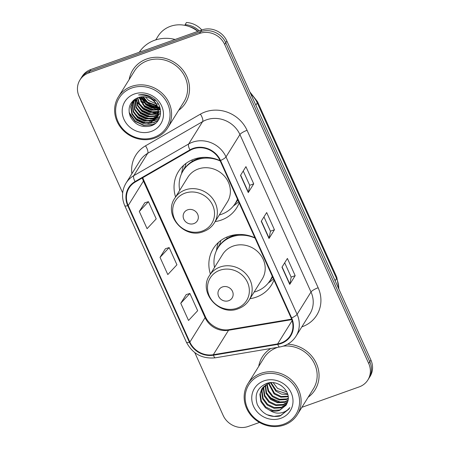 <?xml version="1.0" encoding="UTF-8"?>
<svg xmlns="http://www.w3.org/2000/svg" width="450" height="450" viewBox="0 0 450 450"><rect width="100%" height="100%" fill="white"/><g stroke="black" fill="none" stroke-linecap="round" stroke-linejoin="round"><path stroke-width="0.67" d="M254.914 237.797A34.318 31.494 -148.1 0 0 228.679 236.357A34.318 31.494 -148.1 0 0 213.278 248.625A34.318 31.494 -148.1 0 0 210.403 274.067M249.981 298.71A34.318 31.494 -148.1 0 0 256.14 297.174A34.318 31.494 -148.1 0 0 271.541 284.901A34.318 31.494 -148.1 0 0 273.977 280.018M220.095 160.678A34.318 31.494 -148.1 0 0 193.86 159.238A34.318 31.494 -148.1 0 0 178.459 171.512A34.318 31.494 -148.1 0 0 175.584 196.948M215.162 221.591A34.318 31.494 -148.1 0 0 221.321 220.061A34.318 31.494 -148.1 0 0 236.722 207.787A34.318 31.494 -148.1 0 0 239.158 202.905M144.422 102.583A25.903 23.771 -148.1 0 0 144.754 102.859A25.903 23.771 -148.1 0 1 144.422 102.583M141.609 96.817A25.903 23.771 -148.1 0 0 144.894 100.305M154.766 106.014A25.903 23.771 -148.1 0 0 157.663 106.802M158.248 106.92A25.903 23.771 -148.1 0 0 159.75 107.168M301.877 407.323L359.162 386.904A19.423 17.826 -148.1 0 0 367.881 379.957L370.052 376.464A19.423 17.826 -148.1 0 0 370.896 360.017L226.851 41.001A19.423 17.826 -148.1 0 0 201.752 29.97L90.838 69.508A19.423 17.826 -148.1 0 0 82.119 76.455L81.034 78.204A19.423 17.826 -148.1 0 1 89.752 71.258A19.423 17.826 -148.1 0 0 81.034 78.204L79.948 79.948A19.423 17.826 -148.1 0 0 79.104 96.396L122.664 192.87M367.881 379.957A19.423 17.826 -148.1 0 0 368.719 363.51L224.679 44.494A19.423 17.826 -148.1 0 0 199.575 33.457L200.661 31.714L89.752 71.258L200.661 31.714A19.423 17.826 -148.1 0 1 225.765 42.75A19.423 17.826 -148.1 0 0 200.661 31.714L201.752 29.97M368.719 363.51L369.804 361.766L225.765 42.75L369.804 361.766A19.423 17.826 -148.1 0 1 368.966 378.208A19.423 17.826 -148.1 0 0 369.804 361.766L370.896 360.017M146.711 58.967A31.084 28.524 -148.1 0 0 132.761 70.082A31.084 28.524 -148.1 0 0 129.161 79.538A31.084 28.524 -148.1 0 1 132.761 70.082A31.084 28.524 -148.1 0 1 146.711 58.967A31.084 28.524 -148.1 0 1 181.654 68.58A31.084 28.524 -148.1 0 1 185.529 102.938A31.084 28.524 -148.1 0 0 181.654 68.58A31.084 28.524 -148.1 0 0 146.711 58.967M134.994 99.146A31.084 28.524 -148.1 0 0 135.006 99.157A31.084 28.524 -148.1 0 1 134.994 99.146L134.826 100.249L135.894 107.539L140.456 113.58L147.268 116.809L154.468 116.398L158.304 114.311M135.428 99.782A31.084 28.524 -148.1 0 0 136.131 100.744A31.084 28.524 -148.1 0 1 135.428 99.782M136.603 101.357A31.084 28.524 -148.1 0 0 139.044 104.108A31.084 28.524 -148.1 0 1 136.603 101.357M141.998 106.751A31.084 28.524 -148.1 0 0 150.379 111.634A31.084 28.524 -148.1 0 1 141.998 106.751M153.506 112.719A31.084 28.524 -148.1 0 0 156.696 113.479A31.084 28.524 -148.1 0 1 153.506 112.719M157.348 113.591A31.084 28.524 -148.1 0 0 158.417 113.754A31.084 28.524 -148.1 0 1 157.348 113.591M159.463 113.873A31.084 28.524 -148.1 0 0 159.778 113.901A31.084 28.524 -148.1 0 1 159.463 113.873M270.776 348.497A31.084 28.524 -148.1 0 0 262.294 356.968A31.084 28.524 -148.1 0 0 258.699 366.418A31.084 28.524 -148.1 0 1 262.294 356.968A31.084 28.524 -148.1 0 1 270.776 348.497M193.303 148.877A20.723 19.018 31.9 0 1 220.078 160.644L291.167 318.088A20.723 19.018 31.9 0 1 290.272 335.632A20.723 19.018 31.9 0 1 277.633 343.907L213.306 354.718A20.723 19.018 31.9 0 1 189.866 342.084L128.205 205.526A20.723 19.018 31.9 0 1 129.105 187.982A20.723 19.018 31.9 0 1 135.321 181.997L190.221 150.3A20.723 19.018 31.9 0 1 193.303 148.877M193.095 148.416A21.24 19.491 -148.1 0 0 189.934 149.878L135.034 181.575A21.24 19.491 -148.1 0 0 127.744 205.689L189.405 342.248A21.24 19.491 -148.1 0 0 213.429 355.202L277.757 344.385A21.24 19.491 -148.1 0 0 291.628 317.925L220.539 160.481A21.24 19.491 -148.1 0 0 193.095 148.416M158.839 107.511A25.903 23.771 31.9 0 1 158.411 107.438M157.86 107.336A25.903 23.771 31.9 0 1 141.249 97.149M284.692 262.794L291.161 277.121L289.856 284.113A5.181 1.209 155.7 0 1 289.733 284.394L295.172 275.659L287.398 258.446L281.964 267.176L289.733 284.394M291.15 277.093L295.172 275.659M243.242 170.994L249.711 185.321L248.4 192.308A5.181 1.209 155.7 0 1 248.282 192.589L253.721 183.859L245.947 166.641L240.514 175.376L248.282 192.589M249.699 185.293L253.721 183.859M263.964 216.894L270.439 231.221L269.128 238.213A5.181 1.209 155.7 0 1 269.01 238.489L274.444 229.759L266.676 212.546L261.236 221.276L269.01 238.489M270.422 231.193L274.444 229.759M178.633 110.34A31.084 28.524 -148.1 0 0 185.529 102.938A31.084 28.524 -148.1 0 1 178.633 110.34M308.171 397.221A31.084 28.524 -148.1 0 0 315.062 389.824A31.084 28.524 -148.1 0 0 314.719 360.287A31.084 28.524 -148.1 0 0 287.724 344.166A31.084 28.524 -148.1 0 1 314.719 360.287A31.084 28.524 -148.1 0 1 315.062 389.824A31.084 28.524 -148.1 0 1 308.171 397.221M199.575 33.457L88.667 73.001A19.423 17.826 -148.1 0 0 79.948 79.948M194.816 352.659L223.149 415.412A19.423 17.826 -148.1 0 0 248.248 426.448L259.481 422.443M144.771 202.787L139.303 211.461L147.077 228.673L156.212 218.891L148.438 201.679L144.686 202.815M186.221 294.593L180.754 303.261L188.528 320.473L197.662 310.697L189.889 293.484L186.137 294.615M160.031 257.361L167.805 274.573L176.934 264.791L169.166 247.579L165.414 248.715L160.031 257.361L169.166 247.579M139.303 211.461L148.438 201.679M180.754 303.261L189.889 293.484M153.028 99.506A14.636 13.432 -148.1 0 0 155.829 100.552M153.973 137.379A27.844 25.554 -148.1 0 0 167.676 103.849A27.844 25.554 -148.1 0 0 131.692 88.037A27.844 25.554 -148.1 0 0 117.996 121.562A27.844 25.554 -148.1 0 0 153.973 137.379M154.766 138.088A29.137 26.741 -148.1 0 0 167.844 127.671A29.137 26.741 -148.1 0 0 164.211 95.456A29.137 26.741 -148.1 0 0 131.451 86.451A29.137 26.741 -148.1 0 0 118.373 96.868A29.137 26.741 -148.1 0 0 122.001 129.082A29.137 26.741 -148.1 0 0 154.766 138.088M167.844 127.671L183.881 101.914A29.137 26.741 -148.1 0 0 180.248 69.699A29.137 26.741 -148.1 0 0 147.487 60.688A29.137 26.741 -148.1 0 0 134.409 71.111L118.373 96.868M175.095 39.471A34.965 32.091 -148.1 0 0 154.671 40.247A34.965 32.091 -148.1 0 0 139.309 52.228M197.769 31.387A27.518 25.256 -148.1 0 0 170.426 26.325A27.518 25.256 -148.1 0 0 158.074 36.163L155.762 39.876M158.394 104.001L156.819 103.922M156.133 103.837L148.612 100.485L145.373 96.919M157.399 106.177L147.251 102.668L142.74 96.75M157.146 105.638L147.594 102.122L143.331 96.744M158.113 108.135L151.706 107.843L145.896 104.85L140.681 96.941M157.972 107.668L151.796 107.224L146.233 104.304L141.159 96.874M158.479 109.873L151.307 110.25L144.534 107.032L138.954 97.352M158.411 109.457L151.414 109.654L144.877 106.487L139.359 97.234M158.597 111.465L157.185 112.033L149.985 112.444L143.173 109.215L139.067 104.158L137.453 97.869M158.586 111.077L157.528 111.487L150.328 111.898L143.516 108.669L139.506 103.804L137.812 97.734M158.529 112.939L155.829 114.216L148.629 114.626L141.817 111.397L137.34 105.564L136.142 98.471M158.563 112.579L156.167 113.67L148.967 114.081L142.155 110.852L137.767 105.21L136.457 98.314M158.372 113.974L154.806 115.853L147.606 116.263L140.799 113.034L136.232 106.993L135.276 98.966M157.939 115.599L153.107 118.581L145.907 118.991L139.101 115.768L134.533 109.721L133.47 102.431L134.049 99.827M158.04 115.284L153.45 118.035L146.25 118.446L139.438 115.222L134.871 109.176L133.808 101.886L134.269 99.653M157.444 116.809L151.751 120.763L144.551 121.174L137.739 117.951L133.172 111.904L132.109 104.614L133.324 100.434M157.579 116.511L152.089 120.218L144.889 120.628L138.077 117.405L133.515 111.358L132.446 104.068L133.476 100.299M157.252 105.868A14.636 13.432 -148.1 0 0 138.336 97.554C129.96 101.334 127.282 107.679 130.309 116.589C134.927 124.74 141.638 127.879 150.441 126.006C163.277 122.726 163.991 103.899 151.791 97.29C147.549 94.883 143.139 94.112 138.561 94.972C147.651 94.556 153.883 98.184 157.252 105.868L158.546 112.793L156.825 117.934L150.39 122.951L143.19 123.356L136.378 120.133L131.816 114.086L130.748 106.796L133.217 100.53M156.988 117.658L150.727 122.406L143.528 122.811L136.721 119.587L132.154 113.541L131.091 106.251L132.823 101.098M159.947 108.894L158.884 109.305M159.542 113.569L158.996 114.367M158.799 114.621L158.164 115.363M158.524 115.206L157.641 116.55M158.349 115.476L157.781 116.263M134.387 93.999A21.111 19.378 -148.1 0 0 123.998 119.424A21.111 19.378 -148.1 0 0 151.284 131.417A21.111 19.378 -148.1 0 0 161.668 105.992A21.111 19.378 -148.1 0 0 134.387 93.999M197.972 31.314A19.423 17.826 -148.1 0 0 189.146 26.533M135.186 99.54A29.137 26.741 -148.1 0 0 136.148 100.946M136.648 101.627A29.137 26.741 -148.1 0 0 139.388 104.754M152.893 112.731A29.137 26.741 -148.1 0 0 156.51 113.552M157.219 113.659A29.137 26.741 -148.1 0 0 158.406 113.799M159.441 113.884A29.137 26.741 -148.1 0 0 160.571 113.934M201.814 29.948A20.723 19.018 -148.1 0 0 186.463 22.5L185.102 24.683L185.456 25.464M199.237 30.864A20.723 19.018 -148.1 0 0 185.102 24.683M155.559 123.272L152.724 124.554L143.775 125.106L135.309 121.151L129.111 112.359M158.377 120.127L154.086 122.372L149.377 123.244M146.222 123.097L136.665 118.969L132.638 114.57M159.446 118.153L154.761 120.403M154.282 120.538L150.733 121.061M147.583 120.915L138.026 116.781L133.993 112.388M160.065 116.46L156.774 118.018M156.735 118.029L156.116 118.221M155.638 118.356L152.094 118.879M148.944 118.733L139.388 114.598L135.354 110.205M150.3 116.55L140.743 112.416L136.71 108.022M151.661 114.367L142.104 110.233L138.071 105.84M160.532 111.572L160.194 111.673M159.716 111.802L158.906 111.994M158.591 112.056L156.172 112.331M153.023 112.185L143.466 108.051L139.433 103.657M159.953 109.873L158.895 110.036M158.507 110.081L157.534 110.149M154.378 110.002L144.821 105.868L140.788 101.469M155.739 107.82L146.183 103.686L142.149 99.287M154.727 123.902L152.556 124.824L143.606 125.376L135.135 121.421L129.364 113.766M158.181 120.42L153.917 122.642L147.904 123.525M142.954 122.681L136.496 119.239L134.533 117.433M159.345 118.378L154.373 120.741M153.787 120.892L149.265 121.343M144.309 120.499L137.858 117.056L135.889 115.251M160.003 116.668L156.589 118.294M156.521 118.316L155.734 118.558M155.149 118.704L150.626 119.16M145.671 118.316L139.213 114.874L137.25 113.068M147.032 116.134L140.574 112.691L138.611 110.886M148.388 113.951L141.936 110.509L139.967 108.698M160.436 111.819L159.907 111.983M159.227 112.157L158.884 112.236M158.58 112.297L154.699 112.612M149.749 111.769L143.291 108.326L141.328 106.515M151.11 109.586L144.653 106.138L142.689 104.332M159.891 108.146L158.619 108.242M158.147 108.253L157.421 108.242M152.466 107.404L146.014 103.956L144.045 102.15M193.843 223.605A7.768 7.133 -148.1 0 0 197.668 214.245A7.768 7.133 -148.1 0 0 187.627 209.835A7.768 7.133 -148.1 0 0 183.803 219.189A7.768 7.133 -148.1 0 0 193.843 223.605M214.352 222.896L227.379 201.971A23.31 21.392 -148.1 0 0 224.471 176.197A23.31 21.392 -148.1 0 0 198.264 168.992A23.31 21.392 -148.1 0 0 187.802 177.328L174.774 198.253C163.013 214.914 184.41 239.636 203.473 231.593C208.119 229.894 211.748 226.991 214.352 222.896A23.31 21.392 -148.1 0 0 211.444 197.128A23.31 21.392 -148.1 0 0 185.237 189.917A23.31 21.392 -148.1 0 0 174.774 198.253M219.279 214.982A30.758 28.226 -148.1 0 0 221.529 214.284A30.758 28.226 -148.1 0 0 235.333 203.287A30.758 28.226 -148.1 0 0 237.442 199.097M220.224 160.976A30.758 28.226 -148.1 0 0 196.914 159.778A30.758 28.226 -148.1 0 0 183.111 170.775A30.758 28.226 -148.1 0 0 179.702 190.339M235.333 203.287L235.873 202.416A30.758 28.226 -148.1 0 0 237.532 199.299M204.48 157.343A30.758 28.226 -148.1 0 0 197.46 158.901A30.758 28.226 -148.1 0 0 183.656 169.898L183.111 170.775M199.704 157.753A24.283 22.286 -148.1 0 0 199.052 158.389M181.513 173.762L182.115 170.572A33.671 30.904 31.9 0 1 183.617 165.336M192.398 161.303L191.829 160.042M182.503 171.804A31.044 28.491 -148.1 0 1 184.871 167.422L186.03 163.373M238.657 201.797A33.671 30.904 31.9 0 1 235.952 204.097L233.353 206.044M228.662 300.718A7.768 7.133 -148.1 0 0 232.487 291.364A7.768 7.133 -148.1 0 0 222.446 286.948A7.768 7.133 -148.1 0 0 218.621 296.303A7.768 7.133 -148.1 0 0 228.662 300.718M249.171 300.009L262.198 279.084A23.31 21.392 -148.1 0 0 259.29 253.316A23.31 21.392 -148.1 0 0 233.083 246.111A23.31 21.392 -148.1 0 0 222.621 254.441L209.593 275.366C197.831 292.027 219.229 316.749 238.292 308.706C242.938 307.007 246.566 304.11 249.171 300.009A23.31 21.392 -148.1 0 0 246.263 274.241A23.31 21.392 -148.1 0 0 220.056 267.036A23.31 21.392 -148.1 0 0 209.593 275.366M254.098 292.101A30.758 28.226 -148.1 0 0 256.348 291.397A30.758 28.226 -148.1 0 0 270.152 280.401A30.758 28.226 -148.1 0 0 272.261 276.216M255.043 238.089A30.758 28.226 -148.1 0 0 231.733 236.891A30.758 28.226 -148.1 0 0 217.929 247.888A30.758 28.226 -148.1 0 0 214.521 267.457M270.152 280.401L270.692 279.529A30.758 28.226 -148.1 0 0 272.351 276.412M239.299 234.461A30.758 28.226 -148.1 0 0 232.279 236.019A30.758 28.226 -148.1 0 0 218.475 247.016L217.929 247.888M234.523 234.866A24.283 22.286 -148.1 0 0 233.871 235.502M216.332 250.875L216.934 247.686A33.671 30.904 31.9 0 1 218.436 242.449M227.216 238.416L226.648 237.161M217.322 248.917A31.044 28.491 -148.1 0 1 219.69 244.541L220.849 240.486M273.476 278.91A33.671 30.904 31.9 0 1 270.771 281.211L268.172 283.157M279.996 384.834A14.636 13.432 -148.1 0 0 281.88 386.044M283.506 424.266A27.844 25.554 -148.1 0 0 297.208 390.735A27.844 25.554 -148.1 0 0 261.231 374.918A27.844 25.554 -148.1 0 0 247.528 408.448A27.844 25.554 -148.1 0 0 283.506 424.266M284.299 424.974A29.137 26.741 -148.1 0 0 297.377 414.557A29.137 26.741 -148.1 0 0 293.743 382.343A29.137 26.741 -148.1 0 0 260.983 373.337A29.137 26.741 -148.1 0 0 247.905 383.754A29.137 26.741 -148.1 0 0 251.539 415.969A29.137 26.741 -148.1 0 0 284.299 424.974M297.377 414.557L313.414 388.794A29.137 26.741 -148.1 0 0 311.816 359.151A29.137 26.741 -148.1 0 0 283.179 346.151M277.779 347.316A29.137 26.741 -148.1 0 0 277.02 347.574A29.137 26.741 -148.1 0 0 263.942 357.992L247.905 383.754M286.819 391.944L277.526 388.367L273.184 382.719M287.781 394.543L281.486 394.144L275.799 391.14L270.523 382.764M287.606 393.936L276.233 390.448L271.108 382.657M288.174 396.776L280.851 397.187L274.072 393.913L268.453 383.394M288.113 396.242L281.087 396.45L274.506 393.221L268.937 383.22M288.208 398.79L286.296 399.6L279.124 399.96L272.346 396.686L268.026 391.084L266.692 384.221M288.225 398.301L286.729 398.908L279.557 399.268L272.779 395.994L268.566 390.623L267.109 384.002M287.949 400.646L284.569 402.373L277.397 402.733L270.619 399.459L266.085 393.368L265.174 385.206M288.039 400.196L285.002 401.681L277.83 402.041L271.052 398.767L266.518 392.67L265.534 384.947M287.421 402.424L282.842 405.146L275.676 405.506L268.892 402.233L264.358 396.141L263.323 388.8L263.869 386.319M287.578 401.985L283.275 404.454L276.103 404.814L269.325 401.535L264.791 395.443L263.756 388.103L264.178 386.027M286.785 403.999L281.115 407.919L273.949 408.279L267.165 405.006L262.631 398.908L261.596 391.567L262.744 387.546M286.965 403.616L281.548 407.228L274.376 407.582L267.598 404.308L263.064 398.216L262.029 390.876L263.008 387.225M269.904 410.372C273.218 411.457 276.446 411.463 279.585 410.377L286.155 405.146L287.432 402.39C292.101 391.652 278.123 379.018 266.721 383.4C257.349 387.54 254.216 394.599 257.321 404.584C262.119 413.798 269.488 417.651 279.439 416.143L280.429 415.822L289.001 408.999L289.8 407.554C287.415 410.664 284.147 412.493 280.001 413.049C276.508 413.471 273.139 412.577 269.904 410.372L265.438 407.773L260.904 401.681L259.869 394.341L261.799 388.879L268.543 383.361L271.041 382.657M286.121 405.197L279.821 409.995L272.649 410.355L265.871 407.081L261.338 400.989L260.303 393.649L262.018 388.536M263.919 380.886A21.111 19.378 -148.1 0 0 253.536 406.305A21.111 19.378 -148.1 0 0 280.817 418.303A21.111 19.378 -148.1 0 0 291.206 392.878A21.111 19.378 -148.1 0 0 263.919 380.886M289.131 408.786L280.631 415.502L274.028 416.391L267.12 414.743M280.856 402.351L270.984 397.98L266.934 393.593M277.509 401.968L270.771 398.323L268.858 396.568M338.754 288.838A25.903 23.771 -148.1 0 0 336.538 278.471L257.265 102.898A25.903 23.771 -148.1 0 0 250.802 94.039M255.836 105.193L257.265 102.898A12.949 3.032 -24.3 0 0 257.512 101.683L336.791 277.256L338.985 289.35M90.838 69.508L88.667 73.001M226.851 41.001L224.679 44.494M336.791 277.256A12.949 3.032 -24.3 0 1 336.538 278.471L335.109 280.766M131.867 173.745A32.377 29.711 31.9 0 1 145.502 145.834L200.402 114.142A32.377 29.711 31.9 0 1 247.061 130.309L318.15 287.747A6.474 1.513 -24.3 0 0 311.012 291.994L239.923 134.55A25.903 23.771 -148.1 0 0 206.454 119.835A25.903 23.771 -148.1 0 0 202.601 121.618L147.701 153.309A25.903 23.771 -148.1 0 0 139.928 160.791L126.011 183.144A25.903 23.771 31.9 0 1 133.779 175.663A6.474 2.312 60 0 0 135.034 181.575M318.15 287.747A32.377 29.711 31.9 0 1 302.22 326.734A32.377 29.711 31.9 0 1 301.826 326.869M309.892 313.92A25.903 23.771 -148.1 0 0 311.012 291.994L297.09 314.348A25.903 23.771 31.9 0 1 295.971 336.274L309.892 313.92M145.502 145.834A6.474 2.312 -120 0 1 147.701 153.309L133.779 175.663L188.679 143.972A25.903 23.771 31.9 0 1 192.538 142.189A25.903 23.771 31.9 0 1 226.007 156.904A6.474 1.513 155.7 0 1 220.539 160.481M189.934 149.878A6.474 2.312 60 0 1 188.679 143.972L202.601 121.618A6.474 2.312 -120 0 0 200.402 114.142M126.011 183.144C121.843 190.271 121.427 197.786 124.768 205.678A6.474 1.513 -24.3 0 0 127.744 205.689M189.405 342.248A6.474 1.513 155.7 0 1 186.424 342.242C192.662 353.902 202.314 359.094 215.376 357.806L279.703 346.995C286.762 345.69 292.185 342.118 295.971 336.274M213.429 355.202A6.474 1.783 80.5 0 0 215.376 357.806M277.757 344.385A6.474 1.783 80.5 0 0 279.703 346.995M291.628 317.925A6.474 1.513 -24.3 0 0 297.09 314.348L226.007 156.904L239.923 134.55A6.474 1.513 -24.3 0 1 247.061 130.309M189.866 342.084L205.093 317.632A20.723 19.018 -148.1 0 0 228.532 330.272L291.791 319.635M213.306 354.718L228.532 330.272A11.655 3.212 -99.5 0 1 229.382 329.591L291.606 319.134M277.633 343.907L292.123 320.642M142.318 177.953A20.723 19.018 -148.1 0 0 143.432 181.074L205.093 317.632A11.655 2.728 -24.3 0 0 205.318 316.547C208.963 325.378 220.354 331.442 229.382 329.591M128.205 205.526L143.432 181.074A11.655 2.728 -24.3 0 0 143.657 179.983L205.318 316.547M269.128 238.213L261.377 221.051M248.4 192.308L240.654 175.146M289.856 284.113L282.105 266.951M139.748 97.133A25.903 23.771 -148.1 0 0 141.671 99.557M145.609 103.207A25.903 23.771 -148.1 0 0 152.702 107.151M156.667 108.321A25.903 23.771 -148.1 0 0 158.237 108.613M158.709 108.681A25.903 23.771 -148.1 0 0 159.941 108.821M139.607 98.364A26.55 24.367 -148.1 0 0 143.893 102.921M152.826 108.101A26.55 24.367 -148.1 0 0 158.333 109.479M159.244 109.592A26.55 24.367 -148.1 0 0 159.958 109.665M141.322 96.851A25.903 23.771 -148.1 0 0 146.154 101.689M153.006 105.643A25.903 23.771 -148.1 0 0 157.764 107.072M158.333 107.184A25.903 23.771 -148.1 0 0 159.446 107.364M202.168 231.092A21.414 19.654 -148.1 0 0 212.704 205.307A21.414 19.654 -148.1 0 0 185.034 193.146A21.414 19.654 -148.1 0 0 174.499 218.931A21.414 19.654 -148.1 0 0 202.168 231.092M234.675 204.289A31.044 28.491 -148.1 0 0 237.774 199.845M236.987 308.211A21.414 19.654 -148.1 0 0 247.523 282.42A21.414 19.654 -148.1 0 0 219.853 270.259A21.414 19.654 -148.1 0 0 209.317 296.044A21.414 19.654 -148.1 0 0 236.987 308.211M269.494 281.407A31.044 28.491 -148.1 0 0 272.593 276.958M249.795 91.823L257.512 101.683M124.768 205.678L186.424 342.242M142.779 177.688L143.657 179.983M157.162 117.388L156.825 117.934"/></g></svg>
